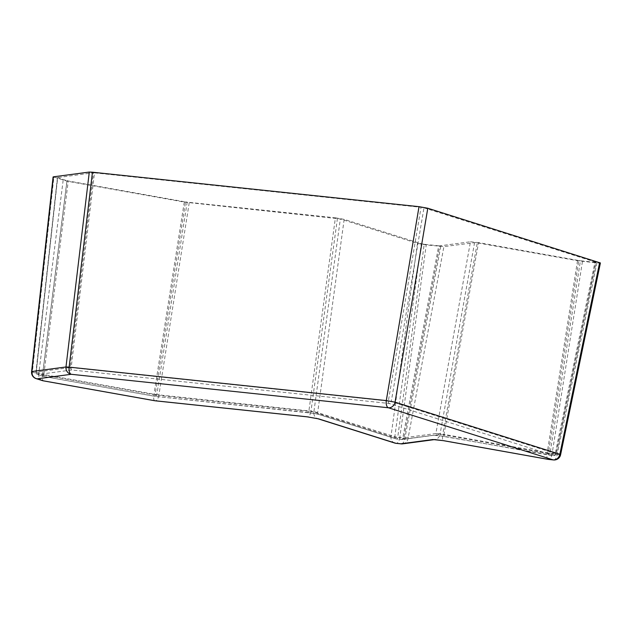 <?xml version="1.0" encoding="UTF-8"?>
<svg xmlns="http://www.w3.org/2000/svg" width="632" height="632" viewBox="0 0 632 632"><rect width="100%" height="100%" fill="white"/><g stroke="black" fill="none" stroke-linecap="round" stroke-linejoin="round"><path stroke-width="0.47" stroke-dasharray="3.16 2.37" d="M599.642 262.58C601.111 263.117 600.218 263.236 596.956 262.936L577.514 260.692L475.643 242.562L443.901 246.599L426.237 244.916L417.468 243.352L340.348 218.964L184.275 202.098L66.984 181.147L53.38 176.841M474.593 242.506L439.991 434.437L442.684 434.721A6.565 1.833 -79.9 0 0 443.474 440.678M444.296 436.372A2.188 0.608 100.1 0 1 444.241 436.372A2.188 0.608 100.1 0 1 443.98 434.382L548.418 453.033L578.778 260.526L478.558 242.625L443.98 434.382L439.035 433.71A2.188 1.051 -84 0 1 437.81 435.448A2.188 1.051 -84 0 1 437.707 435.424L433.497 435.235L401.518 439.485L396.414 438.948L319.286 414.56L314.183 413.423L155.496 396.422L44.161 376.538L37.794 374.523L71.89 369.989L389.043 403.461L553.837 455.561L437.707 435.424M57.425 177.624L35.945 372.13A2.188 2.188 0 0 0 37.462 374.452A2.188 1.912 107.5 0 1 36.198 372.248L57.52 177.584L93.441 172.805L70.136 367.548L36.04 372.082A2.188 2.094 -97.6 0 0 37.794 374.523A2.188 1.912 107.5 0 1 37.462 374.452L43.837 376.467A2.188 1.912 -72.5 0 1 42.573 374.262L66.976 180.689L57.678 177.75L36.198 372.248L43.845 374.555A2.188 0.608 -79.9 0 0 44.106 376.538L155.44 396.422A2.188 0.608 -79.9 0 1 155.18 394.439L185.539 201.924L68.248 180.973L43.845 374.555L156.831 394.676A2.188 1.051 -84 0 1 155.598 396.446L307.697 412.498A2.188 1.051 -84 0 0 308.93 410.721L335.395 217.803L187.19 202.161L156.831 394.676L313.867 411.472L394.818 436.673L421.291 243.755L344.163 219.367L317.699 412.293A2.188 1.912 -72.5 0 0 319.286 414.56M423.969 207.833L595.818 262.177L556.065 453.689L391.271 401.589L423.969 207.833L421.046 207.312L388.348 401.067L71.187 367.595L94.492 172.852L421.046 207.312M594.925 262.296L580.421 260.763L550.061 453.27L555.165 453.816L594.925 262.296L596.071 262.304L556.31 453.855L555.165 453.816A2.188 1.051 96 0 1 553.94 455.585A2.188 2.188 0 0 0 556.31 453.855L556.065 453.689A2.188 1.912 -72.5 0 1 553.837 455.561A2.188 1.051 96 0 0 553.94 455.585L548.829 455.048A2.188 1.051 96 0 0 550.061 453.27L548.418 453.033A2.188 0.608 100.1 0 0 548.679 455.024A2.188 2.188 0 0 0 548.829 455.048A2.188 1.051 96 0 1 548.734 455.024A2.188 0.608 100.1 0 1 548.679 455.024L444.241 436.372L434.113 435.243A2.188 2.094 -97.6 0 1 433.497 435.235M439.035 433.71L435.882 433.528L470.453 241.772L439.769 245.856L403.903 437.786L435.882 433.528A2.188 2.094 -97.6 0 1 434.113 435.243L402.134 439.501A2.188 2.094 -97.6 0 1 401.518 439.485A2.188 1.051 -84 0 0 401.62 439.509A2.188 2.188 0 0 0 402.134 439.501A2.188 2.094 -97.6 0 0 403.903 437.786L402.845 437.739L438.711 245.808L424.214 244.276L397.741 437.202L402.845 437.739A2.188 1.051 -84 0 1 401.62 439.509L396.509 438.971A2.188 1.051 -84 0 1 396.414 438.948A2.188 1.912 -72.5 0 1 396.082 438.885A2.188 2.188 0 0 0 396.509 438.971A2.188 1.051 -84 0 0 397.741 437.202L394.818 436.673A2.188 1.912 -72.5 0 0 396.082 438.885L318.963 414.497L314.128 413.423A2.188 0.608 -79.9 0 0 314.183 413.423M470.453 241.772L478.558 242.625M578.778 260.526L580.421 260.763M94.492 172.852L93.441 172.805M66.976 180.689L68.248 180.973M185.539 201.924L187.19 202.161M335.395 217.803L344.163 219.367M421.291 243.755L424.214 244.276M438.711 245.808L439.769 245.856M313.867 411.472A2.188 0.608 -79.9 0 0 314.128 413.423L307.697 412.498A2.188 1.051 -84 0 1 307.594 412.475M440.741 246.448L404.843 438.545A6.565 0.735 -169.4 0 0 408.003 438.687L439.991 434.437A6.565 6.281 -97.6 0 1 434.69 439.58L434.69 439.58A6.565 6.281 -97.6 0 1 434.524 439.603L434.69 439.58M337.425 218.443L310.928 411.535L313.851 412.056A6.565 5.735 -72.5 0 0 317.643 418.668M189.221 202.801L158.83 395.482L310.928 411.535A6.565 3.144 -84 0 1 307.239 416.851M577.514 260.692L547.122 453.373L442.684 434.721L477.294 242.799M184.275 202.098L153.892 394.771L42.557 374.887L66.984 181.147M596.956 262.936L557.163 454.621L552.068 454.084L582.451 261.403M402.71 443.838A6.565 6.281 -97.6 0 0 408.003 438.687L443.901 246.599M401.375 443.869A6.565 3.144 -84 0 0 404.843 438.545L399.748 438.008L426.237 244.916M417.468 243.352L390.979 436.443L313.851 412.056L340.348 218.964M63.153 180.286L38.734 374.033L32.358 372.019L53.854 177.347M70.136 367.548L71.187 367.595A2.188 1.051 -84 0 0 71.89 369.989A2.188 2.094 -97.6 0 1 70.136 367.548M388.348 401.067L391.271 401.589A2.188 1.912 -72.5 0 1 389.043 403.461A2.188 1.051 -84 0 1 388.348 401.067M553.474 459.938A6.565 3.144 96 0 0 557.163 454.621A6.565 0.656 -168.3 0 0 560.592 454.74M547.904 459.33A6.565 1.833 -79.9 0 1 547.122 453.373A6.565 0.83 -171 0 0 552.068 454.084A6.565 3.144 -84 0 1 548.371 459.401M31.6 371.648A6.565 0.593 -173.7 0 0 32.358 372.019A6.565 5.735 107.5 0 0 36.142 378.631M394.763 443.056A6.565 5.735 -72.5 0 1 390.979 436.443A6.565 0.901 -172.2 0 0 399.748 438.008A6.565 3.144 -84 0 1 396.051 443.324M42.518 380.646A6.565 5.735 107.5 0 1 38.734 374.033A6.565 0.774 -172.8 0 0 42.557 374.887A6.565 1.833 100.1 0 0 43.229 380.812M154.674 400.728A6.565 1.833 100.1 0 1 153.892 394.771A6.565 0.83 9 0 0 158.83 395.482A6.565 3.144 -84 0 1 155.14 400.799"/><path stroke-width="0.95" d="M53.854 177.347L53.38 176.841L89.302 172.062L92.462 172.212L419.024 206.672L427.793 208.236L600.4 262.967L560.592 454.74A6.565 0.656 -168.3 0 0 559.849 454.258L599.642 262.58M443.632 440.678L548.07 459.338A6.565 1.833 -79.9 0 1 547.904 459.33L443.474 440.678A6.565 1.833 -79.9 0 0 443.632 440.678L432.833 439.54A6.565 6.281 -97.6 0 0 434.524 439.603L402.71 443.838A6.565 6.281 -97.6 0 1 400.854 443.798L432.833 439.54M317.643 418.668L317.643 418.668A6.565 5.735 -72.5 0 0 318.631 418.874L306.939 416.788A6.565 3.144 -84 0 0 307.239 416.851L317.643 418.668L394.763 443.056A6.565 5.735 -72.5 0 0 395.75 443.261L400.854 443.798A6.565 3.144 -84 0 0 401.154 443.862A6.565 6.565 0 0 0 402.71 443.838M427.793 208.236L395.063 402.157L559.849 454.258A6.565 5.735 -72.5 0 1 553.174 459.875L388.388 407.766L71.226 374.294L37.138 378.837L43.505 380.851L154.84 400.735L306.939 416.788M53.38 176.841L31.884 371.513L65.981 366.979L89.302 172.062M92.462 172.212L69.141 367.121L386.294 400.593L419.024 206.672M318.631 418.874L395.75 443.261A6.565 3.144 -84 0 0 396.051 443.324L401.154 443.862A6.565 3.144 -84 0 0 401.375 443.869M547.904 459.33A6.565 6.565 0 0 0 548.371 459.401A6.565 3.144 -84 0 1 548.07 459.338L553.174 459.875A6.565 3.144 96 0 0 553.474 459.938A6.565 6.565 0 0 0 560.592 454.74M395.063 402.157L386.294 400.593A6.565 3.144 -84 0 0 388.388 407.766A6.565 5.735 -72.5 0 0 395.063 402.157M69.141 367.121L65.981 366.979A6.565 6.281 -97.6 0 0 71.226 374.294A6.565 3.144 -84 0 1 69.141 367.121M36.142 378.631A6.565 5.735 107.5 0 0 37.138 378.837A6.565 6.281 -97.6 0 1 31.884 371.513A6.565 0.593 -173.7 0 0 31.6 371.648A6.565 6.565 0 0 0 36.142 378.631L42.518 380.646A6.565 6.565 0 0 0 43.339 380.843A6.565 1.833 100.1 0 1 43.229 380.812M154.674 400.728A6.565 6.565 0 0 0 155.14 400.799A6.565 3.144 -84 0 1 154.84 400.735A6.565 1.833 100.1 0 1 154.674 400.728L43.339 380.843A6.565 1.833 100.1 0 0 43.505 380.851A6.565 5.735 107.5 0 1 42.518 380.646M548.371 459.401L553.474 459.938M443.474 440.678L434.69 439.58M53.096 176.96L31.6 371.648M394.763 443.056A6.565 6.565 0 0 0 396.051 443.324M155.14 400.799L307.239 416.851"/></g></svg>
